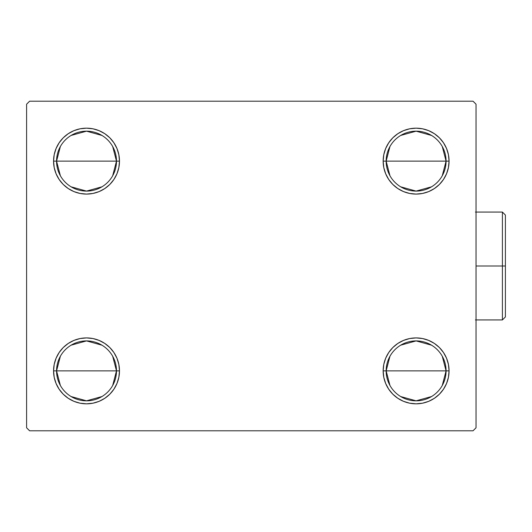 <?xml version="1.0" encoding="UTF-8"?>
<svg xmlns="http://www.w3.org/2000/svg" width="532" height="532" viewBox="0 0 532 532"><rect width="100%" height="100%" fill="white"/><g stroke="black" fill="none" stroke-linecap="round" stroke-linejoin="round"><path stroke-width="0.8" d="M389.956 385.487L386.152 370.871A29.965 29.965 0 0 0 416.11 400.829A29.965 29.965 0 0 0 446.075 370.871L449.068 370.871A32.957 32.957 0 0 1 416.11 403.828A32.957 32.957 0 0 1 383.153 370.871L446.075 370.871A29.965 29.965 0 0 1 416.11 400.829A29.965 29.965 0 0 1 386.152 370.871L389.956 356.254M442.265 356.254L446.075 370.871L442.265 385.487M431.538 396.553L416.11 400.829L400.682 396.553M389.956 175.746L386.152 161.13A29.965 29.965 0 0 0 416.11 191.094A29.965 29.965 0 0 0 446.075 161.13L449.068 161.13A32.957 32.957 0 0 1 416.11 194.087A32.957 32.957 0 0 1 383.153 161.13L446.075 161.13A29.965 29.965 0 0 1 416.11 191.094A29.965 29.965 0 0 1 386.152 161.13L389.956 146.513M442.265 146.513L446.075 161.13L442.265 175.746M431.538 186.818L416.11 191.094L400.682 186.818M60.369 175.746L56.565 161.13A29.965 29.965 0 0 0 86.523 191.094A29.965 29.965 0 0 0 116.488 161.13L119.481 161.13A32.957 32.957 0 0 1 86.523 194.087A32.957 32.957 0 0 1 53.566 161.13L116.488 161.13A29.965 29.965 0 0 1 86.523 191.094A29.965 29.965 0 0 1 56.565 161.13L60.369 146.513M112.678 146.513L116.488 161.13L112.678 175.746M101.951 186.818L86.523 191.094L71.095 186.818M60.369 385.487L56.565 370.871A29.965 29.965 0 0 0 86.523 400.829A29.965 29.965 0 0 0 116.488 370.871L119.481 370.871A32.957 32.957 0 0 1 86.523 403.828A32.957 32.957 0 0 1 53.566 370.871L116.488 370.871A29.965 29.965 0 0 1 86.523 400.829A29.965 29.965 0 0 1 56.565 370.871L60.369 356.254M112.678 356.254L116.488 370.871L112.678 385.487M101.951 396.553L86.523 400.829L71.095 396.553M473.041 101.206L29.599 101.206L26.6 104.206L26.6 427.794L29.599 430.794L473.041 430.794L476.034 427.794L476.034 104.206L473.041 101.206L29.599 101.206L26.6 104.206L26.6 427.794L29.599 430.794L473.041 430.794L476.034 427.794L476.034 104.206L473.041 101.206M448.436 364.44L449.068 370.871L446.075 370.871A29.965 29.965 0 0 0 416.11 340.906A29.965 29.965 0 0 0 386.152 370.871A29.965 29.965 0 0 1 416.11 340.906A29.965 29.965 0 0 1 446.075 370.871L383.153 370.871L383.785 364.44L385.66 358.255L388.706 352.556L392.809 347.562L397.803 343.466L403.502 340.42L409.68 338.545L416.11 337.913L422.541 338.545L428.726 340.42L434.425 343.466L439.419 347.562L443.515 352.556L446.561 358.255L448.436 364.44L449.068 370.871L448.436 377.301L446.561 383.479L443.515 389.178L439.419 394.172L434.425 398.275L428.726 401.321L422.541 403.196L416.11 403.828L409.68 403.196L403.502 401.321L397.803 398.275L392.809 394.172L388.706 389.178L385.66 383.479L383.785 377.301L383.153 370.871A32.957 32.957 0 0 1 416.11 337.913A32.957 32.957 0 0 1 449.068 370.871L448.436 377.301M448.436 154.699L449.068 161.13L446.075 161.13A29.965 29.965 0 0 0 416.11 131.171A29.965 29.965 0 0 0 386.152 161.13A29.965 29.965 0 0 1 416.11 131.171A29.965 29.965 0 0 1 446.075 161.13L383.153 161.13L383.785 154.699L385.66 148.521L388.706 142.822L392.809 137.828L397.803 133.725L403.502 130.679L409.68 128.804L416.11 128.172L422.541 128.804L428.726 130.679L434.425 133.725L439.419 137.828L443.515 142.822L446.561 148.521L448.436 154.699L449.068 161.13L448.436 167.56L446.561 173.745L443.515 179.444L439.419 184.438L434.425 188.534L428.726 191.58L422.541 193.455L416.11 194.087L409.68 193.455L403.502 191.58L397.803 188.534L392.809 184.438L388.706 179.444L385.66 173.745L383.785 167.56L383.153 161.13A32.957 32.957 0 0 1 416.11 128.172A32.957 32.957 0 0 1 449.068 161.13L448.436 167.56M54.198 167.56L53.566 161.13L54.198 154.699L56.073 148.521L59.119 142.822L63.222 137.828L68.216 133.725L73.915 130.679L80.093 128.804L86.523 128.172L92.954 128.804L99.138 130.679L104.837 133.725L109.831 137.828L113.928 142.822L116.974 148.521L118.849 154.699L119.481 161.13L118.849 167.56L116.974 173.745L113.928 179.444L109.831 184.438L104.837 188.534L99.138 191.58L92.954 193.455L86.523 194.087L80.093 193.455L73.915 191.58L68.216 188.534L63.222 184.438L59.119 179.444L56.073 173.745L54.198 167.56L53.566 161.13L54.198 154.699M54.198 377.301L53.566 370.871L54.198 364.44L56.073 358.255L59.119 352.556L63.222 347.562L68.216 343.466L73.915 340.42L80.093 338.545L86.523 337.913L92.954 338.545L99.138 340.42L104.837 343.466L109.831 347.562L113.928 352.556L116.974 358.255L118.849 364.44L119.481 370.871L118.849 377.301L116.974 383.479L113.928 389.178L109.831 394.172L104.837 398.275L99.138 401.321L92.954 403.196L86.523 403.828L80.093 403.196L73.915 401.321L68.216 398.275L63.222 394.172L59.119 389.178L56.073 383.479L54.198 377.301L53.566 370.871L54.198 364.44M118.849 167.56L116.974 173.745L113.928 179.444L109.831 184.438L104.837 188.534M99.138 191.58L92.954 193.455M68.216 188.534L63.222 184.438M109.831 137.828L113.928 142.822M446.561 173.745L443.515 179.444M439.419 184.438L434.425 188.534M409.68 193.455L403.502 191.58M397.803 188.534L392.809 184.438L388.706 179.444M388.706 142.822L392.809 137.828M403.502 130.679L409.68 128.804M434.425 133.725L439.419 137.828M392.809 394.172L388.706 389.178M383.785 364.44L385.66 358.255L388.706 352.556L392.809 347.562L397.803 343.466M403.502 340.42L409.68 338.545M434.425 343.466L439.419 347.562M113.928 389.178L109.831 394.172M99.138 401.321L92.954 403.196M68.216 398.275L63.222 394.172M56.073 358.255L59.119 352.556M63.222 347.562L68.216 343.466M92.954 338.545L99.138 340.42M104.837 343.466L109.831 347.562L113.928 352.556M86.523 370.871L56.565 370.871A29.965 29.965 0 0 1 86.523 340.906A29.965 29.965 0 0 1 116.488 370.871L86.523 370.871M71.095 345.182L86.523 340.906L101.951 345.182M56.565 370.871L53.566 370.871A32.957 32.957 0 0 1 86.523 337.913A32.957 32.957 0 0 1 119.481 370.871L116.488 370.871A29.965 29.965 0 0 0 86.523 340.906A29.965 29.965 0 0 0 56.565 370.871M86.523 161.13L56.565 161.13A29.965 29.965 0 0 1 86.523 131.171A29.965 29.965 0 0 1 116.488 161.13L86.523 161.13M71.095 135.447L86.523 131.171L101.951 135.447M56.565 161.13L53.566 161.13A32.957 32.957 0 0 1 86.523 128.172A32.957 32.957 0 0 1 119.481 161.13L116.488 161.13A29.965 29.965 0 0 0 86.523 131.171A29.965 29.965 0 0 0 56.565 161.13M400.682 135.447L416.11 131.171L431.538 135.447M400.682 345.182L416.11 340.906L431.538 345.182M502.401 266L502.401 319.932L502.401 266L476.034 266L502.401 266L502.401 212.069L502.401 266L505.4 266L502.401 266M505.4 316.939L505.4 266L505.4 316.939L502.401 319.932L475.435 319.932M505.4 215.061L505.4 266L505.4 215.061L502.401 212.069L475.435 212.069"/></g></svg>
